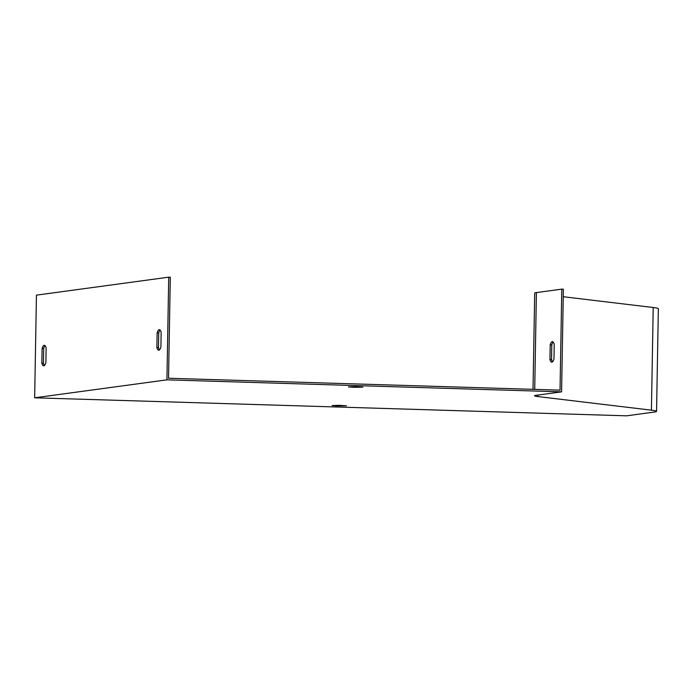 <?xml version="1.0" encoding="UTF-8"?>
<svg xmlns="http://www.w3.org/2000/svg" width="693" height="693" viewBox="0 0 693 693"><rect width="100%" height="100%" fill="white"/><g stroke="black" fill="none" stroke-linecap="round" stroke-linejoin="round"><path stroke-width="1.04" d="M45.08 345.72A10.282 2.867 -88.3 0 0 43.685 348.562L43.434 363.219A10.282 2.867 -88.3 0 0 44.482 365.471M563.236 296.725L653.213 307.51A61.668 2.755 1 0 1 658.35 308.706L656.557 411.373A61.668 2.755 -179 0 1 654.097 412.092L626.628 415.826L34.65 397.808L36.443 295.14L168.72 277.174L170.296 277.217L168.538 378.248L560.031 390.159L561.789 289.137L536.408 292.585A42.758 1.906 -179 0 0 534.701 293.087L533.021 389.336M160.109 330.093A10.282 2.867 -88.3 0 0 158.714 332.935L158.454 347.6A10.282 2.867 -88.3 0 0 159.503 349.844M656.557 411.373A61.668 2.755 -179 0 0 651.42 410.178L537.976 396.578A41.112 1.836 1 0 1 534.554 395.781A41.112 1.836 1 0 1 536.191 395.296L561.581 391.848L563.374 289.189L561.789 289.137M553.179 342.056A10.282 2.867 -88.3 0 0 551.784 344.897L551.533 359.563A10.282 2.867 -88.3 0 0 552.581 361.807M549.947 359.511L550.207 344.854A10.282 2.867 91.7 0 1 552.408 341.632A10.282 2.867 91.7 0 1 554.235 344.308L553.976 358.965A10.282 2.867 91.7 0 1 551.775 362.179A10.282 2.867 91.7 0 1 549.947 359.511L551.533 359.563M168.72 277.174L166.926 379.842L561.581 391.848M337.248 405.916L346.457 405.769L339.275 405.327L332.068 405.518L337.248 405.916M353.612 387.292L362.82 387.144L355.63 386.694L348.432 386.893L353.612 387.292M34.65 397.808L166.926 379.842M43.685 348.562L42.108 348.51L41.849 363.175A10.282 2.867 -88.3 0 0 43.685 365.843A10.282 2.867 -88.3 0 0 45.877 362.63L46.136 347.964A10.282 2.867 -88.3 0 0 44.309 345.296A10.282 2.867 -88.3 0 0 42.108 348.51M43.434 363.219L41.849 363.175M158.714 332.935L157.129 332.883L156.878 347.548A10.282 2.867 -88.3 0 0 158.706 350.216A10.282 2.867 -88.3 0 0 160.906 347.002L161.157 332.337A10.282 2.867 -88.3 0 0 159.329 329.669A10.282 2.867 -88.3 0 0 157.129 332.883M158.454 347.6L156.878 347.548M550.207 344.854L551.784 344.897M536.408 292.585L534.719 389.388M538.002 395.053L537.976 396.578M653.213 307.51L651.42 410.178"/></g></svg>
